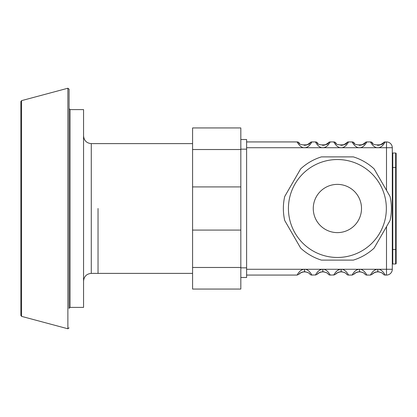 <?xml version="1.0" encoding="UTF-8"?>
<svg xmlns="http://www.w3.org/2000/svg" width="417" height="417" viewBox="0 0 417 417"><rect width="100%" height="100%" fill="white"/><g stroke="black" fill="none" stroke-linecap="round" stroke-linejoin="round"><path stroke-width="0.63" d="M98.031 208.5L98.031 273.38L98.031 208.5M246.609 149.166L240.823 149.166L240.823 127.941L192.581 127.941L192.581 149.526L192.581 127.941L240.823 127.941L240.823 139.518L246.609 139.518L246.609 277.482L240.823 277.482L240.823 289.059L192.581 289.059L240.823 289.059L240.823 267.834L246.609 267.834M240.823 149.526L240.823 267.474L192.581 267.474L192.581 289.059L192.581 267.474L240.823 267.474L240.823 230.085L192.581 230.085L192.581 267.474L192.581 230.085L240.823 230.085L240.823 186.915L192.581 186.915L192.581 230.085L192.581 186.915L240.823 186.915L240.823 149.526L192.581 149.526L192.581 186.915L192.581 149.526L240.823 149.526M70.056 307.392L83.562 307.392L83.562 109.608L70.056 109.608L69.086 108.644L69.086 308.356L70.056 307.392L70.056 109.608M21.564 100.638L21.564 316.362L20.85 315.429L20.85 101.571L21.564 100.638L67.877 88.227L69.086 89.16L69.086 261.563M396.15 263.492A0.485 0.485 0 0 1 395.665 263.977L392.772 263.977A0.485 0.485 0 0 0 392.293 264.456L392.293 152.544A0.485 0.485 0 0 0 392.772 153.023L395.665 153.023A0.485 0.485 0 0 1 396.15 153.508L396.15 263.492L396.15 167.498L395.665 167.498L395.665 249.502L396.15 249.502M392.293 249.502L392.293 225.383L392.293 249.502L395.665 249.502L395.665 263.977M385.068 142.093L386.502 141.931A5.791 5.791 0 0 1 392.293 147.717L392.293 269.283L386.502 269.283L386.502 226.66M384.604 274.063L385.152 275.069L386.502 275.069A5.791 5.791 0 0 0 392.293 269.283A5.791 5.791 0 0 1 386.502 275.069A5.791 5.791 0 0 0 392.293 269.283A5.791 5.791 0 0 1 386.502 275.069L386.502 269.283L377.818 269.283L377.818 271.691A7.235 7.235 0 0 0 377.802 271.691C374.388 272.452 372.558 273.297 372.318 274.224L373.361 273.229M366.741 142.088L366.819 141.931C367.033 141.916 363.52 148.144 359.49 147.717L377.818 147.717C373.788 148.144 370.275 141.916 370.489 141.931A2.413 2.413 0 0 1 372.318 142.776C371.756 145.601 383.88 145.601 383.317 142.776A2.413 2.413 0 0 1 385.152 141.931C385.365 141.916 381.852 148.144 377.818 147.717L386.502 147.717L386.502 141.931A5.791 5.791 0 0 1 392.293 147.717A5.791 5.791 0 0 0 386.502 141.931A5.791 5.791 0 0 1 392.293 147.717L386.502 147.717L386.502 190.34M383.317 274.224A2.413 2.413 0 0 0 385.152 275.069A2.413 2.413 0 0 1 383.317 274.224C383.077 273.291 381.242 272.447 377.818 271.691A7.235 7.235 0 0 0 377.802 271.691L377.797 269.283C373.778 268.866 370.275 275.084 370.489 275.069L370.546 274.954M385.152 275.069C385.365 275.084 381.847 268.85 377.818 269.283A9.648 9.648 0 0 0 377.797 269.283L359.49 269.283C355.446 268.866 351.943 275.084 352.156 275.069L352.214 274.954M246.609 147.717L304.493 147.717C308.528 148.144 312.041 141.916 311.827 141.931L311.749 142.088M309.69 145.121L309.362 145.46M308.825 145.96L308.22 146.435M307.605 146.836L306.756 147.258M306.073 147.498L305.52 147.623M322.742 147.717L321.841 147.634M320.006 146.998L319.662 146.805M318.911 146.294L318.489 145.955M317.123 144.517L316.341 143.427M246.609 141.931L297.165 141.931C296.951 141.916 300.464 148.144 304.493 147.717L322.826 147.717C326.86 148.144 330.368 141.916 330.16 141.931L330.076 142.088M328.017 145.121L327.694 145.46M327.152 145.96L326.553 146.435M325.932 146.836L325.088 147.258M324.405 147.498L323.853 147.623M341.075 147.717L340.173 147.634M338.333 146.998L337.994 146.805M337.238 146.294L336.821 145.955M335.45 144.517L334.674 143.427M299.505 143.307L298.999 142.776A2.413 2.413 0 0 0 297.165 141.931A2.413 2.413 0 0 1 298.999 142.776C298.431 145.601 310.556 145.601 309.993 142.776A2.413 2.413 0 0 1 311.827 141.931L315.497 141.931C315.283 141.916 318.791 148.144 322.826 147.717L341.158 147.717C345.193 148.144 348.701 141.916 348.487 141.931L348.409 142.088M346.35 145.121L346.027 145.46M345.484 145.96L344.885 146.435M344.265 146.836L343.415 147.258M342.738 147.498L342.185 147.623M359.402 147.717L358.505 147.634M356.665 146.998L356.327 146.805M355.571 146.294L355.154 145.955M353.783 144.517L353.006 143.427M364.682 145.121L364.354 145.46M363.817 145.96L363.217 146.435M362.597 146.836L361.748 147.258M361.065 147.498L360.512 147.623M377.734 147.717L376.832 147.634M374.998 146.998L374.654 146.805M373.903 146.294L373.486 145.955M372.115 144.517L371.333 143.427M383.009 145.121L382.691 145.455M382.149 145.96L381.555 146.43M380.914 146.847L380.09 147.253M379.402 147.493L378.824 147.628M366.272 274.063L366.819 275.069C367.033 275.084 363.52 268.85 359.49 269.283L359.475 271.691C356.055 272.452 354.231 273.297 353.991 274.224L355.029 273.229M372.063 272.551L372.36 272.186M372.928 271.566L373.413 271.107M373.955 270.664L374.586 270.237M375.003 270.002L376.452 269.45M377.067 269.33L377.766 269.283M347.945 274.063L348.487 275.069C348.706 275.084 345.187 268.85 341.158 269.283L341.158 271.691A7.235 7.235 0 0 0 341.142 271.691C337.728 272.452 335.899 273.297 335.659 274.224L336.696 273.229M353.731 272.551L354.028 272.186M354.596 271.566L355.081 271.107M355.628 270.664L356.254 270.237M356.671 270.002L358.125 269.45M358.74 269.33L359.433 269.283M329.612 274.063L330.16 275.069C330.373 275.084 326.855 268.85 322.826 269.283L322.826 271.691A7.235 7.235 0 0 0 322.81 271.691C319.396 272.452 317.566 273.297 317.327 274.224L318.369 273.229M330.16 275.069A2.413 2.413 0 0 1 328.325 274.224A2.413 2.413 0 0 0 330.16 275.069L333.887 274.954M335.398 272.551L335.695 272.186M336.264 271.566L336.748 271.107M337.296 270.664L337.921 270.237M338.338 270.002L339.792 269.45M340.408 269.33L341.106 269.283M311.28 274.063L311.827 275.069C312.041 275.084 308.528 268.85 304.493 269.283L304.493 271.691C301.064 272.452 299.239 273.297 298.999 274.224L300.037 273.229M311.827 275.069A2.413 2.413 0 0 1 309.993 274.224A2.413 2.413 0 0 0 311.827 275.069L315.554 274.954M317.066 272.551L317.363 272.186M317.936 271.566L318.421 271.107M318.963 270.664L319.589 270.237M320.011 270.002L321.46 269.45M322.075 269.33L322.774 269.283M372.35 274.204L370.489 275.074L366.819 275.069A2.413 2.413 0 0 1 364.99 274.224C364.745 273.291 362.915 272.447 359.49 271.691L359.49 269.283A9.648 9.648 0 0 0 359.47 269.283L341.158 269.283A9.648 9.648 0 0 0 341.137 269.283L322.826 269.283A9.648 9.648 0 0 0 322.805 269.283L304.493 269.283A9.648 9.648 0 0 0 304.473 269.283C300.454 268.866 296.951 275.084 297.165 275.069L297.222 274.954M298.739 272.551L299.036 272.186M299.604 271.566L300.089 271.107M300.636 270.664L301.262 270.237M301.679 270.002L303.133 269.45M303.743 269.33L304.441 269.283M301.673 146.998L301.335 146.805M300.584 146.299L300.157 145.95M298.556 144.209L298.332 143.901M328.325 274.224C328.085 273.291 326.25 272.447 322.826 271.691A7.235 7.235 0 0 0 322.81 271.691L322.805 269.283C318.786 268.866 315.283 275.084 315.497 275.069L317.353 274.204M354.017 274.204L352.162 275.074L348.487 275.069A2.413 2.413 0 0 1 346.657 274.224C346.418 273.291 344.583 272.447 341.158 271.691A7.235 7.235 0 0 0 341.142 271.691L341.137 269.283C337.118 268.866 333.61 275.084 333.824 275.069L335.685 274.204M317.832 143.307L317.327 142.776A2.413 2.413 0 0 0 315.497 141.931A2.413 2.413 0 0 1 317.327 142.776C316.764 145.601 328.888 145.601 328.325 142.776A2.413 2.413 0 0 1 330.16 141.931L333.824 141.931C333.616 141.916 337.124 148.144 341.158 147.717L359.49 147.717C355.456 148.144 351.943 141.916 352.156 141.931A2.413 2.413 0 0 1 353.991 142.776C353.428 145.601 365.553 145.601 364.99 142.776A2.413 2.413 0 0 1 366.819 141.931L370.489 141.931A2.413 2.413 0 0 1 372.318 142.776L372.824 143.307M336.165 143.307L335.659 142.776A2.413 2.413 0 0 0 333.824 141.931A2.413 2.413 0 0 1 335.659 142.776C335.096 145.601 347.22 145.601 346.657 142.776A2.413 2.413 0 0 1 348.487 141.931L352.156 141.931A2.413 2.413 0 0 1 353.991 142.776L354.497 143.307M246.609 275.069L297.165 275.069L299.025 274.204M374.106 272.718L374.471 272.515M375.748 271.993L379.246 271.837M381.055 272.457L381.852 272.921M382.895 273.771L383.275 274.178M309.935 142.843L308.585 144.042M307.517 144.647L307.173 144.793M306.427 145.043L306.026 145.142M305.515 145.236L304.493 145.309A7.235 7.235 0 0 1 304.478 145.309L304.144 145.298M328.262 142.843L326.918 144.042M325.849 144.647L325.505 144.793M324.76 145.043L324.358 145.142M323.847 145.236L322.826 145.309A7.235 7.235 0 0 1 322.81 145.309L322.471 145.298M346.595 142.843L345.245 144.042M344.176 144.647L343.832 144.793M343.092 145.043L342.691 145.142M342.18 145.236L341.158 145.309A7.235 7.235 0 0 1 341.142 145.309L340.804 145.298M364.927 142.843L363.577 144.042M362.509 144.647L362.164 144.793M361.419 145.043L361.018 145.142M360.507 145.236L359.49 145.309A7.235 7.235 0 0 1 359.475 145.309L359.136 145.298M383.259 142.843L381.909 144.042M380.841 144.647L380.497 144.793M379.751 145.043L379.35 145.142M378.839 145.236L377.818 145.309A7.235 7.235 0 0 1 377.802 145.309L377.463 145.298M355.774 272.718L356.144 272.515M357.416 271.993L360.913 271.837M362.722 272.457L363.525 272.921M364.562 273.771L364.943 274.178M337.442 272.718L337.812 272.515M339.084 271.993L342.581 271.837M344.39 272.457L345.193 272.921M346.235 273.771L346.616 274.178M319.114 272.718L319.479 272.515M320.756 271.993L324.254 271.837M326.063 272.457L326.86 272.921M327.903 273.771L328.283 274.178M300.782 272.718L301.147 272.515M302.424 271.993L305.922 271.837M307.73 272.457L308.533 272.921M309.57 273.771L309.951 274.178M310.3 274.522L309.987 274.219C309.753 273.291 307.918 272.447 304.493 271.691A7.235 7.235 0 0 0 304.478 271.691L304.473 269.283L246.609 269.283M348.487 275.069A2.413 2.413 0 0 1 346.657 274.224L346.96 274.522M366.819 275.069A2.413 2.413 0 0 1 364.99 274.224L365.292 274.522M359.49 271.691A7.235 7.235 0 0 0 359.475 271.691L359.136 271.702M390.067 220.484C391.86 212.493 391.86 204.507 390.067 196.516L374.106 168.869A54.028 54.028 0 0 0 353.35 156.886L321.424 156.886A54.028 54.028 0 0 0 300.667 168.869L284.707 196.516A54.028 54.028 0 0 0 284.707 220.484L300.667 248.131A54.028 54.028 0 0 0 321.424 260.114L353.35 260.114A54.028 54.028 0 0 0 374.106 248.131L390.067 220.484M297.983 179.44A48.961 48.961 0 0 0 322.091 255.011A48.961 48.961 0 0 0 386.351 208.5A48.961 48.961 0 0 0 297.983 179.44M192.581 273.38L91.281 273.38L91.281 143.62C86.59 143.161 84.02 140.586 83.562 135.9M21.564 316.362L67.877 328.773L67.877 88.227M392.293 167.498L395.665 167.498L395.665 153.023A0.485 0.485 0 0 1 396.15 153.508M392.772 263.977L392.772 153.023A0.485 0.485 0 0 1 392.293 152.544M361.508 208.5A24.118 24.118 0 0 0 325.328 187.614A24.118 24.118 0 0 0 325.328 229.386A24.118 24.118 0 0 0 361.508 208.5M91.281 143.62L192.581 143.62M91.281 273.38C86.59 273.839 84.02 276.414 83.562 281.1M67.877 328.773L69.086 327.84M383.619 274.522L383.312 274.219M374.294 272.629L375.524 272.098M315.497 141.926L317.353 142.796M333.829 141.926L335.685 142.796M352.162 141.926L354.017 142.796M370.489 141.926L372.35 142.796M355.962 272.629L357.192 272.098M337.629 272.629L338.865 272.098M319.297 272.629L320.532 272.098M300.97 272.629L302.2 272.098M297.165 141.926L299.025 142.796M385.152 141.926L383.296 142.791M382.905 143.229L380.116 144.902M322.471 271.702L322.81 271.691M317.926 273.588L320.459 272.098M328.627 274.522L328.32 274.219M340.804 271.702L341.142 271.691M336.258 273.588L338.792 272.098M354.586 273.588L357.124 272.098M377.463 271.702L377.802 271.691M372.918 273.588L375.456 272.098M366.819 141.926L364.964 142.791M364.578 143.229L361.784 144.902M348.487 141.926L346.636 142.791M346.246 143.229L343.452 144.902M330.155 141.926L328.304 142.791M327.913 143.229L325.119 144.902M311.827 141.926L309.972 142.791M309.581 143.229L306.792 144.902M304.144 271.702L304.478 271.691M299.594 273.588L302.132 272.098"/></g></svg>
